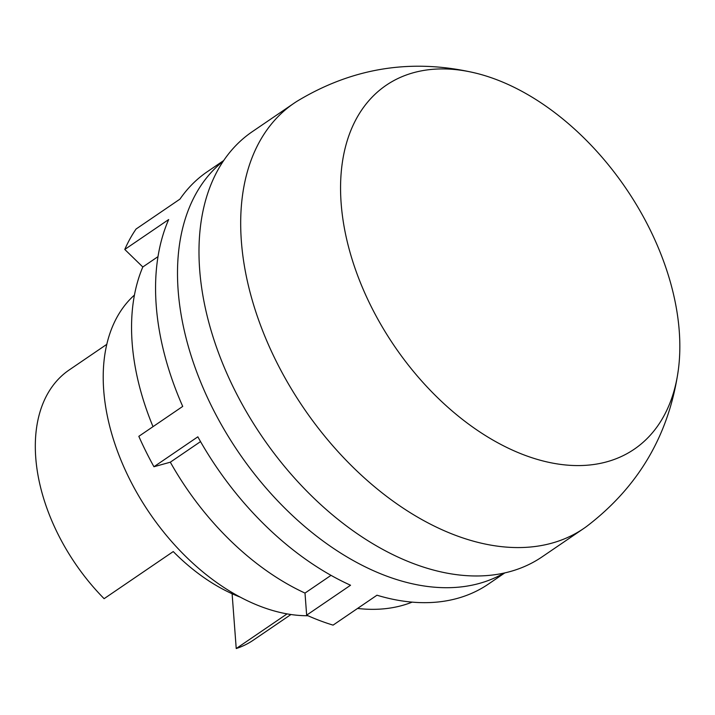 <?xml version="1.0" encoding="UTF-8"?>
<svg xmlns="http://www.w3.org/2000/svg" width="715" height="715" viewBox="0 0 715 715"><rect width="100%" height="100%" fill="white"/><g stroke="black" fill="none" stroke-linecap="round" stroke-linejoin="round"><path stroke-width="1.07" d="M476.583 73.332C412.886 58.049 352.987 67.389 296.895 101.351A257.275 163.646 55.7 0 0 293.99 103.264A257.275 163.646 55.7 0 0 241.375 241.33A257.275 163.646 55.7 0 0 455.375 535.267A257.275 163.646 55.7 0 0 583.762 528.465A257.275 163.646 55.7 0 0 586.604 526.454C638.727 486.665 669.329 434.336 678.392 369.458A220.211 140.069 55.7 0 0 679.25 331.054A220.211 140.069 55.7 0 0 496.085 79.463A220.211 140.069 55.7 0 0 476.583 73.332A220.211 140.069 55.7 0 0 342.262 214.464A220.211 140.069 55.7 0 0 524.318 455.044A220.211 140.069 55.7 0 0 678.392 369.458M293.99 103.264L252.288 131.676A257.275 163.646 55.7 0 0 199.673 269.743A257.275 163.646 55.7 0 0 332.243 514.675A257.275 163.646 55.7 0 0 542.068 556.878L583.762 528.465M134.447 295.054A189.305 120.415 55.7 0 0 103.72 390.399A189.305 120.415 55.7 0 0 307.951 615.731M106.812 344.326L69.185 369.968A163.485 103.988 55.7 0 0 35.75 457.698A163.485 103.988 55.7 0 0 104.113 598.678L173.245 551.569A163.485 103.988 55.7 0 0 240.097 597.079M287.064 613.89L236.227 648.541L232.107 593.736M236.227 648.541A163.485 103.988 55.7 0 0 253.325 640.157L290.951 614.516M504.772 572.921L488.327 584.137A249.535 158.721 -124.3 0 1 376.975 595.211L333.083 625.125A249.535 158.721 -124.3 0 1 319.909 620.647A249.535 158.721 -124.3 0 1 306.655 615.15L350.547 585.236A249.535 158.721 -124.3 0 1 197.841 436.82L153.948 466.734A249.535 158.721 -124.3 0 1 138.826 436.329L182.718 406.415A249.535 158.721 -124.3 0 1 168.668 219.55L124.776 249.455A249.535 158.721 -124.3 0 1 136.073 229.023L179.966 199.11A249.535 158.721 -124.3 0 1 207.27 171.734L223.724 160.518M223.321 161.116A249.535 158.721 55.7 0 0 198.77 377.314A249.535 158.721 55.7 0 0 385.743 575.772A249.535 158.721 55.7 0 0 504.075 573.081M306.655 615.15L305.001 593.084L331.009 575.352M200.54 441.602L170.322 462.194A223.724 142.303 -124.3 0 0 305.001 593.084M153.948 466.734L170.322 462.194M158.006 256.631L142.812 266.99A223.724 142.303 -124.3 0 0 153.019 426.658M124.776 249.455L142.812 266.99M412.144 602.137A223.724 142.303 -124.3 0 1 357.554 608.447"/></g></svg>
